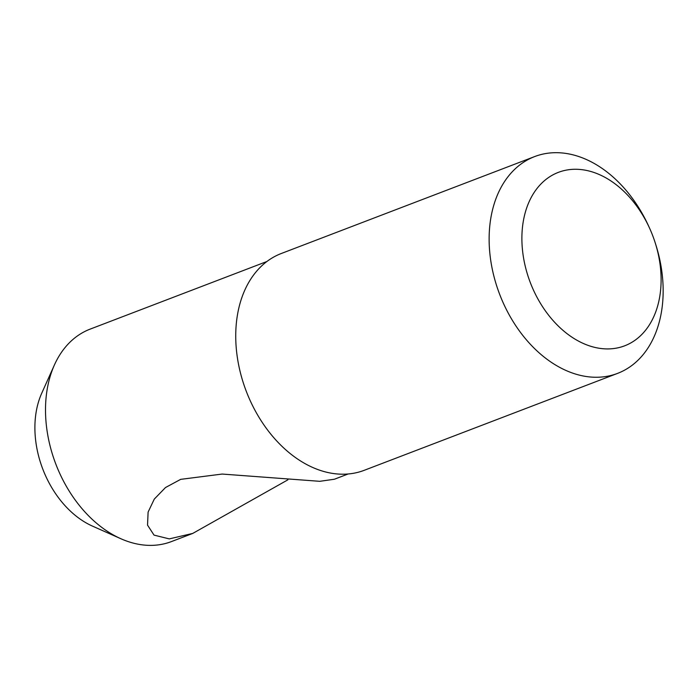 <?xml version="1.0" encoding="UTF-8"?>
<svg xmlns="http://www.w3.org/2000/svg" width="698" height="698" viewBox="0 0 698 698"><rect width="100%" height="100%" fill="white"/><g stroke="black" fill="none" stroke-linecap="round" stroke-linejoin="round"><path stroke-width="1.05" d="M649.733 228.525L648.931 226.754A116.06 81.928 69.1 0 0 554.116 152.714A116.06 81.928 69.1 0 0 534.668 156.57A116.06 81.928 69.1 0 0 499.628 294.242A116.06 81.928 69.1 0 0 617.617 373.369A116.06 81.928 69.1 0 0 655.85 244.841L655.265 242.991A92.851 65.542 -110.9 0 1 616.072 348.189A92.851 65.542 -110.9 0 1 525.158 265.851A92.851 65.542 -110.9 0 1 573.878 169.291A92.851 65.542 -110.9 0 1 649.733 228.525A92.851 65.542 -110.9 0 1 655.265 242.991M534.668 156.57L281.285 253.505A116.06 81.928 69.1 0 0 246.237 391.185A116.06 81.928 69.1 0 0 364.225 470.312L617.617 373.369M287.908 479.814L192.744 533.42L169.274 538.891L154.031 535.113L147.531 525.114L148.107 512.079L154.293 499.096L165.487 487.544L180.669 479.36L222.165 474.055L319.771 481.315L334.412 479.229L348.171 473.968M192.744 533.429L171.438 541.578A113.739 80.287 -110.9 0 1 120.894 538.743A113.739 80.287 -110.9 0 1 54.409 364.967A113.739 80.287 -110.9 0 1 90.155 329.116L266.889 261.506M54.409 364.967L41.697 393.306A86.936 61.363 69.1 0 0 92.511 526.126L120.894 538.743"/></g></svg>
